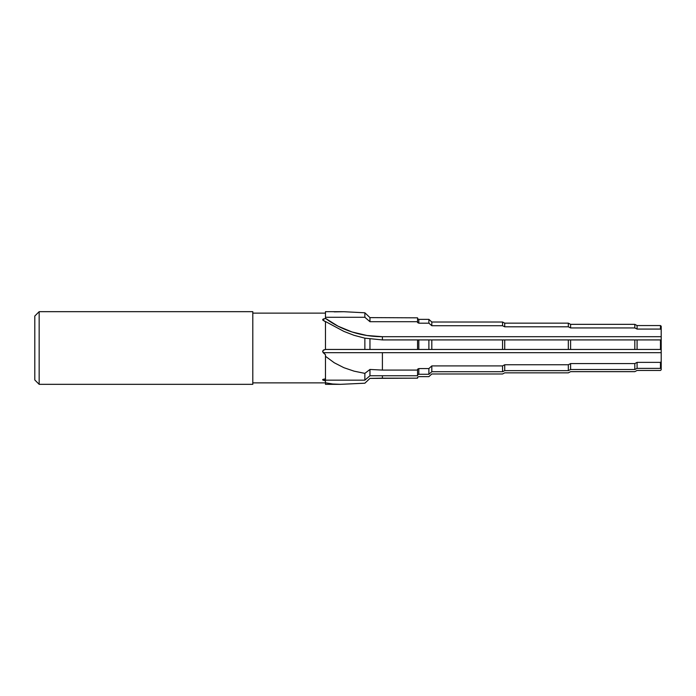 <?xml version="1.0" encoding="UTF-8"?>
<svg xmlns="http://www.w3.org/2000/svg" width="696" height="696" viewBox="0 0 696 696"><rect width="100%" height="100%" fill="white"/><g stroke="black" fill="none" stroke-linecap="round" stroke-linejoin="round"><path stroke-width="1.04" d="M39.159 311.669L34.8 316.027L34.8 379.973L39.159 384.331L39.159 311.669L39.159 384.331L252.805 384.331L252.805 311.669L39.159 311.669L252.805 311.669L252.805 384.331L39.159 384.331L34.8 379.973L34.8 316.027L39.159 311.669M661.2 367.749L661.2 361.685L660.469 362.364L637.084 362.364L634.822 363.573L570.598 363.573L568.327 364.765L504.722 364.765L502.564 365.905L431.816 365.905L428.884 368.558L418.818 368.558L418.818 374.274L417.548 374.909L418.818 374.274L428.884 374.274L428.884 368.558L418.818 368.558L418.818 374.274L428.884 374.274L431.816 371.725L431.816 365.905L428.884 368.558L428.884 374.274L431.816 371.725L502.564 371.725L502.564 365.905L431.816 365.905L431.816 371.725L502.564 371.725L504.722 370.646L504.722 364.765L502.564 365.905L502.564 371.725L504.722 370.646L568.327 370.646L568.327 364.765L504.722 364.765L504.722 370.646L568.327 370.646L570.598 369.515L570.598 363.573L568.327 364.765L568.327 370.646L570.598 369.515L634.822 369.515L634.822 363.573L570.598 363.573L570.598 369.515L634.822 369.515L637.084 368.375L637.084 362.364L634.822 363.573L634.822 369.515L637.084 368.375L660.469 368.375L660.469 362.364L637.084 362.364L637.084 368.375L660.469 368.375L661.2 367.749L661.2 361.685L660.469 362.364L660.469 368.375L661.2 367.749L661.2 369.767L660.469 370.446L637.084 370.446L634.822 371.655L570.598 371.655L568.327 372.847L504.722 372.847L502.564 373.987L431.816 373.987L428.884 376.64L418.818 376.64L417.548 377.302L417.548 378.172L369.959 378.389L364.861 383.209L340.501 384.331L325.476 384.331L340.501 384.331L332.671 384.001L325.476 382.783L325.476 384.331L325.476 381.025L322.631 379.825L325.476 378.911L323.101 379.32M323.214 320.404L325.476 321.761L322.631 319.716L325.476 318.368A87.122 75.446 180 0 0 382.4 336.699L382.4 339.918L364.861 338.169L364.861 349.453L369.959 349.453L369.959 339.065L369.959 349.453L417.548 349.453L417.548 339.918L382.4 339.918L364.861 338.169L354.099 335.333L343.894 331.4L325.476 321.517L325.476 349.453L364.861 349.453L364.861 338.169L354.099 335.333L343.894 331.4L325.476 321.517L325.476 349.462L661.2 349.453L661.2 326.233L660.469 325.554L660.469 329.077L661.2 329.704L661.2 326.233L660.469 325.554L637.084 325.554L637.084 329.077L660.469 329.077L660.469 325.554L637.084 325.554L634.822 324.345L634.822 327.938L637.084 329.077L637.084 325.554L634.822 324.345L570.598 324.345L570.598 327.938L634.822 327.938L634.822 324.345L570.598 324.345L568.327 323.153L568.327 326.807L570.598 327.938L570.598 324.345L568.327 323.153L504.722 323.153L504.722 326.807L568.327 326.807L568.327 323.153L504.722 323.153L502.564 322.013L502.564 325.728L504.722 326.807L504.722 323.153L502.564 322.013L431.816 322.013L431.816 325.728L502.564 325.728L502.564 322.013L431.816 322.013L428.884 319.36L428.884 323.188L431.816 325.728L431.816 322.013L428.884 319.36L418.818 319.36L418.818 323.188L428.884 323.188L428.884 319.36L418.818 319.36L417.548 318.698L418.818 319.36L418.818 323.188L428.884 323.188L431.816 325.728L502.564 325.728L504.722 326.807L568.327 326.807L570.598 327.938L634.822 327.938L637.084 329.077L660.469 329.077L661.2 329.704L661.2 336.699L382.4 336.699L366.966 335.498L352.028 331.966L338.047 326.189L325.476 318.368L325.476 317.289L325.476 318.368M325.476 349.462L323.101 350.375L322.631 351.541L323.214 352.681L382.4 352.681L382.4 370.089L369.959 369.454L364.861 373.378L354.099 371.159L343.894 367.697L334.263 362.764L325.476 356.308L325.476 380.164L364.861 380.164L364.861 373.378L354.099 371.159L343.894 367.697L334.263 362.764L325.476 356.308L325.476 380.164L364.861 380.164L369.959 375.753L417.548 375.753L417.548 370.089L382.4 370.089L369.959 369.454L369.959 375.753L369.959 369.454L364.861 373.378L364.861 380.164L369.959 375.753L417.548 375.753L417.548 370.089L382.4 370.089L382.4 352.681L323.214 352.681L325.476 354.786L325.476 356.308L325.476 354.786L322.631 351.541L323.614 349.975L325.476 349.453M252.805 382.878L325.476 382.878L252.805 382.878M325.476 313.122L252.805 313.122L325.476 313.122M322.735 379.555L325.476 381.025L325.476 382.783L332.671 384.001L340.501 384.331L364.861 383.209L369.959 378.389L382.4 378.172L382.4 375.753L382.4 378.172L417.548 378.172L417.548 377.302L418.818 376.64L428.884 376.64L431.816 373.987L502.564 373.987L504.722 372.847L568.327 372.847L570.598 371.655L634.822 371.655L637.084 370.446L660.469 370.446L661.2 369.767M418.818 368.558L417.548 369.219L417.548 370.089L417.548 369.219L418.818 368.558M325.476 311.678L325.476 317.289L364.861 317.289L369.959 321.7L369.959 317.611L364.861 312.791L364.861 317.289L364.861 312.791L343.894 311.712L325.476 311.669L325.476 317.289L364.861 317.289L369.959 321.7L417.548 321.7L417.548 317.828L369.959 317.611L369.959 321.7L417.548 321.7L417.548 317.828L369.959 317.611L364.861 312.791L343.894 311.712L334.263 311.869M417.548 322.544L418.818 323.188L417.548 322.544L417.548 321.7L417.548 322.544M661.2 349.453L661.2 339.918L660.469 339.918L660.469 349.453L661.2 349.453L661.2 352.681L382.4 352.681L661.2 352.681L661.2 361.685L661.2 349.522M637.084 339.918L637.084 349.453L637.084 339.918L634.822 339.918L634.822 349.453L634.822 339.918L570.598 339.918L570.598 349.453L570.598 339.918L568.327 339.918L568.327 349.453L568.327 339.918L504.722 339.918L504.722 349.453L504.722 339.918L502.564 339.918L502.564 349.453L502.564 339.918L431.816 339.918L431.816 349.453L431.816 339.918L428.884 339.918L428.884 349.453L428.884 339.918L418.818 339.918L418.818 349.453L418.818 339.918L382.4 339.918A88.984 77.065 180 0 0 382.4 339.918L382.4 336.699L661.2 336.699L661.2 339.918L417.548 339.918L417.548 349.453L660.469 349.453L660.469 339.918L637.084 339.918M322.822 320.09L323.101 319.046L325.476 318.55M323.214 380.277A88.984 77.065 180 0 1 324.997 378.928"/></g></svg>
